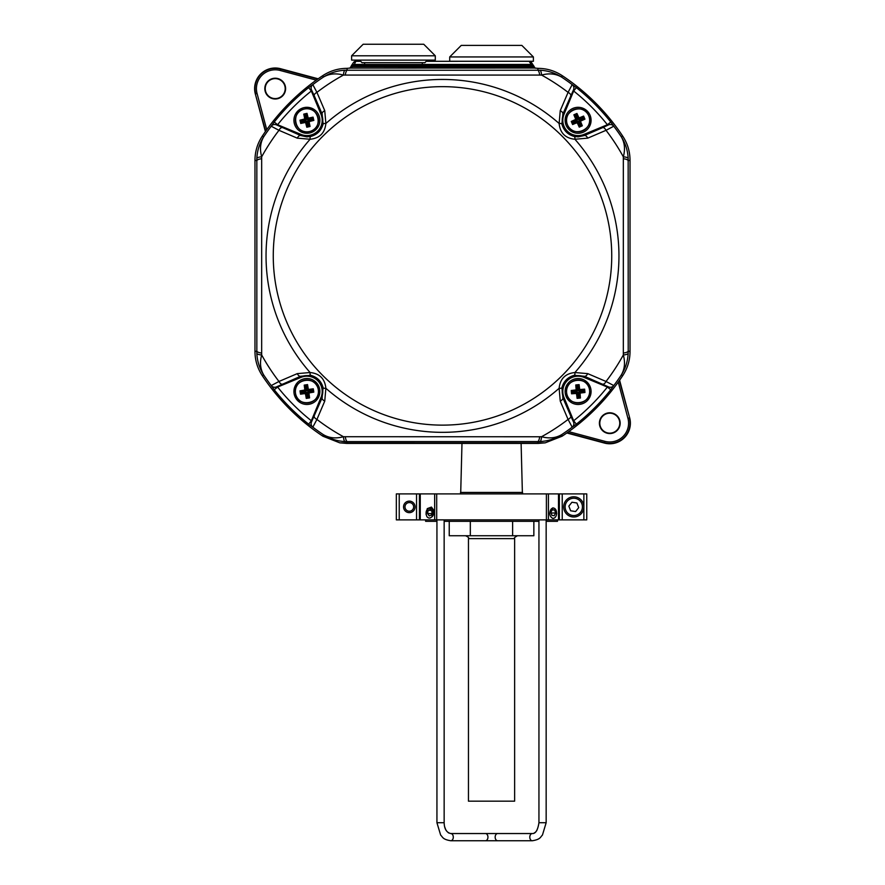<?xml version="1.0" encoding="UTF-8"?>
<svg xmlns="http://www.w3.org/2000/svg" width="885" height="885" viewBox="0 0 885 885"><rect width="100%" height="100%" fill="white"/><g stroke="black" fill="none" stroke-linecap="round" stroke-linejoin="round"><path stroke-width="1.33" d="M558.501 519.871L558.501 493.907L559.342 493.907L559.342 519.871L419.424 519.871L419.424 493.907L420.264 493.907L420.264 519.871M559.342 493.907L562.229 493.907L562.229 519.871L559.342 519.871M419.424 519.871L416.536 519.871L416.536 493.907L419.424 493.907M399.224 519.871L396.336 519.871L396.336 493.907L399.224 493.907L399.224 519.871L416.536 519.871M583.868 519.871L583.868 493.907L586.755 493.907L586.755 519.871L562.229 519.871M546.399 519.871L546.399 493.907L548.434 493.907L548.434 519.871M434.657 519.871L434.657 493.907L436.692 493.907L436.692 519.871M431.526 517.117A4.757 3.363 -90 0 0 433.705 512.658A4.757 3.363 -90 0 0 430.342 507.901A4.757 3.363 -90 0 0 429.424 508.078M434.657 493.907L420.264 493.907M546.399 493.907L436.692 493.907M558.501 493.907L548.434 493.907M583.868 493.907L562.229 493.907M416.536 493.907L399.224 493.907M553.667 508.078A4.757 3.363 90 0 0 552.749 507.901M428.152 510.335L427.566 513.554L429.247 515.889L431.515 514.993L432.101 511.762L430.42 509.439L428.152 510.335L431.072 510.335M431.78 513.554L427.566 513.554M426.979 516.785C425.342 512.758 425.973 509.915 428.893 508.244A4.613 3.263 90 0 1 429.833 508.045A4.613 3.263 90 0 1 432.842 510.877A4.613 3.263 90 0 1 432.168 515.889L432.311 516.088C430.619 518.433 428.838 518.665 426.979 516.785L426.028 514.218L427.278 508.621L431.449 507.072L434.657 511.375M428.893 508.244C432.92 508.455 434.214 510.999 432.765 515.889L431.637 517.006M550.913 512.327L551.886 515.369L554.231 515.701L555.603 512.99L554.63 509.959L552.284 509.627L550.913 512.327M551.123 512.99L555.603 512.99M552.118 509.959L554.63 509.959M552.848 518.4C549.795 516.718 549.032 513.931 550.57 510.048A4.613 3.263 -90 0 1 553.258 508.045A4.613 3.263 -90 0 1 556.51 513.123L556.698 513.145C556.422 516.475 555.138 518.234 552.848 518.4M550.57 510.048L553.147 508.045M568.834 506.143L570.648 510.789L575.582 511.552L578.713 507.647L576.898 502.99L571.953 502.237L568.834 506.143M572.462 515.446A8.651 8.651 0 0 0 582.33 508.2A8.651 8.651 0 0 0 575.073 498.332A8.651 8.651 0 0 0 565.216 505.589A8.651 8.651 0 0 0 572.462 515.446M575.294 496.905A10.1 10.1 0 0 1 583.757 508.41A10.1 10.1 0 0 1 572.241 516.873A10.1 10.1 0 0 1 563.789 505.368A10.1 10.1 0 0 1 575.294 496.905M408.671 502.614A4.325 4.325 0 0 0 405.042 507.548A4.325 4.325 0 0 0 409.976 511.165A4.325 4.325 0 0 0 413.605 506.242A4.325 4.325 0 0 0 408.671 502.614M410.197 512.592A5.775 5.775 0 0 1 403.615 507.758A5.775 5.775 0 0 1 408.45 501.187A5.775 5.775 0 0 1 415.021 506.021A5.775 5.775 0 0 1 410.197 512.592M567.517 124.907A11.538 11.538 0 0 1 573.491 109.718A11.538 11.538 0 0 1 588.68 115.681A11.538 11.538 0 0 1 582.706 130.869A11.538 11.538 0 0 1 567.517 124.907C560.902 111.554 583.414 101.742 588.68 115.681C595.295 129.033 572.783 138.845 567.517 124.907M571.267 121.444L575.659 119.884A0.719 0.719 -68.5 0 0 576.024 118.933L577.263 119.962L575.117 119.674L571.267 121.444L571.931 122.982L572.606 124.519L573.137 123.148L577.772 121.134L577.474 123.269L576.533 122.893L577.772 121.134L579.786 125.758L579.409 126.71L577.684 122.738A0.719 0.719 21.5 0 0 576.732 122.362L572.772 124.099L571.688 121.61L573.137 123.148M575.117 119.674L576.024 118.933L574.299 114.962L575.239 115.338L577.263 119.962L572.628 121.986M576.943 113.457L578.513 117.849A0.719 0.719 21.5 0 0 579.454 118.225L578.425 119.453L578.724 117.318L576.943 113.457L573.878 114.796L575.493 118.723M578.724 117.318L579.454 118.225L583.425 116.488L584.509 118.977L580.538 120.714A0.719 0.719 111.5 0 0 580.173 121.654L578.934 120.626L581.069 120.913L580.173 121.654L581.899 125.626L579.244 127.13L582.319 125.792L580.947 125.25L578.934 120.626L583.569 118.612L584.93 119.143L583.591 116.079L579.664 117.694M309.518 131.533A11.538 11.538 0 0 1 295.656 122.904A11.538 11.538 0 0 1 304.285 109.054A11.538 11.538 0 0 1 318.146 117.683A11.538 11.538 0 0 1 309.518 131.533C295.192 135.626 289.627 111.698 304.285 109.054C318.622 104.961 324.175 128.889 309.518 131.533M306.796 127.219L306.055 122.617A0.719 0.719 -148.1 0 0 305.192 122.086L306.431 121.057L305.745 123.103L306.796 127.219L310.06 126.466L308.81 125.692L307.67 120.769L309.717 121.444L309.175 122.307L307.67 120.769L312.582 119.63L313.445 120.161L309.23 121.145A0.719 0.719 -58.1 0 0 308.688 122.008L309.673 126.223L307.029 126.843L308.81 125.692M305.745 123.103L305.192 122.086L300.966 123.07L301.508 122.207L306.431 121.057L307.571 125.98M299.971 120.183L304.573 119.442A0.719 0.719 -58.1 0 0 305.115 118.579L306.133 119.818L304.086 119.143L299.971 120.183L300.734 123.446L304.882 122.572M304.086 119.143L305.115 118.579L304.13 114.364L306.774 113.745L307.759 117.971A0.719 0.719 31.9 0 0 308.611 118.502L307.383 119.53L308.057 117.484L308.611 118.502L312.836 117.528L313.832 120.404L313.069 117.141L312.294 118.391L307.383 119.53L306.232 114.607L307.006 113.368L303.754 114.121L304.628 118.28M308.677 402.896A11.538 11.538 0 0 1 295.502 393.261A11.538 11.538 0 0 1 305.137 380.085A11.538 11.538 0 0 1 318.301 389.721A11.538 11.538 0 0 1 308.677 402.896A11.538 11.538 0 0 0 313.688 400.828M300.004 390.86L304.65 390.473A0.719 0.719 -53.8 0 0 305.248 389.643L306.177 390.96L304.186 390.13L300.004 390.86L300.513 394.179L301.376 392.995L306.365 392.221L305.546 394.212L304.728 393.604L306.365 392.221L307.139 397.21L306.542 398.029L305.878 393.748A0.719 0.719 36.2 0 0 305.059 393.15L300.778 393.814L300.369 391.137L301.376 392.995M304.186 390.13L305.248 389.643L304.584 385.373L305.402 385.971L306.177 390.96L301.188 391.734M307.526 384.588L307.925 389.234A0.719 0.719 36.2 0 0 308.743 389.831L307.438 390.761L308.257 388.769L307.526 384.588L304.219 385.108L304.783 389.312M308.257 388.769L308.743 389.831L313.024 389.168L313.434 391.845L309.164 392.509A0.719 0.719 126.2 0 0 308.555 393.327L307.626 392.022L309.617 392.851L308.555 393.327L309.219 397.608L306.276 398.394L309.584 397.874L308.4 397.011L307.626 392.022L312.615 391.247L313.799 392.11L313.29 388.803L309.086 389.367M566.61 392.63A11.538 11.538 0 0 1 576.965 380.008A11.538 11.538 0 0 1 589.587 390.351A11.538 11.538 0 0 1 579.232 402.974A11.538 11.538 0 0 1 566.61 392.63C564.409 377.884 588.857 375.472 589.587 390.351C591.777 405.087 567.34 407.509 566.61 392.63M571.245 390.484L575.903 390.34A0.719 0.719 -50.6 0 0 576.544 389.555L577.396 390.916L575.46 389.986L571.245 390.484L571.4 392.155L571.577 393.814L572.506 392.686L577.529 392.188L576.589 394.124L575.803 393.482L577.529 392.188L578.027 397.21L577.374 397.996L576.954 393.692A0.719 0.719 39.4 0 0 576.168 393.04L571.854 393.471L571.588 390.772L572.506 392.686M575.46 389.986L576.544 389.555L576.113 385.252L576.898 385.893L577.396 390.916L572.374 391.413M579.1 384.632L579.244 389.289A0.719 0.719 39.4 0 0 580.029 389.931L578.668 390.794L579.609 388.847L579.1 384.632L575.77 384.964L576.102 389.201M579.609 388.847L580.029 389.931L584.332 389.511L584.609 392.21L580.294 392.63A0.719 0.719 129.4 0 0 579.653 393.416L578.79 392.066L580.737 392.995L579.653 393.416L580.073 397.73L577.097 398.35L580.427 398.018L579.288 397.088L578.79 392.066L583.823 391.568L584.952 392.498L584.62 389.157L580.394 389.5M617.133 430.519A10.388 10.388 0 0 1 602.442 430.519A10.388 10.388 0 0 1 602.442 415.828A10.388 10.388 0 0 1 617.133 415.828A10.388 10.388 0 0 1 617.133 430.519M616.845 430.232A9.978 9.978 0 0 1 602.729 430.232A9.978 9.978 0 0 1 602.729 416.116A9.978 9.978 0 0 1 616.845 416.116A9.978 9.978 0 0 1 616.845 430.232M267.867 81.265A10.388 10.388 0 0 1 282.558 81.265A10.388 10.388 0 0 1 282.558 95.956A10.388 10.388 0 0 1 267.867 95.956A10.388 10.388 0 0 1 267.867 81.265M268.155 81.553A9.978 9.978 0 0 1 282.271 81.553A9.978 9.978 0 0 1 282.271 95.668A9.978 9.978 0 0 1 268.155 95.668A9.978 9.978 0 0 1 268.155 81.553M583.171 132.241A12.987 12.987 0 0 0 590.052 115.216A12.987 12.987 0 0 0 573.026 108.346A12.987 12.987 0 0 0 566.146 125.371A12.987 12.987 0 0 0 583.171 132.241M295.502 393.261C297.05 408.073 321.321 404.312 318.312 389.721C316.753 374.897 292.492 378.669 295.502 393.261A11.538 11.538 0 0 0 297.57 398.272M265.4 131.566L255.322 93.943A20.598 20.598 0 0 1 280.545 68.709L318.18 78.798M619.6 380.218L629.678 417.842A20.598 20.598 0 0 1 604.455 443.075L566.82 432.986M345.05 70.225L539.95 70.225A8.651 2.135 92.5 0 1 541.565 75.07L343.435 75.07C335.813 72.99 329.087 73.698 323.268 77.183C329.939 72.924 337.196 70.612 345.05 70.225A8.651 2.135 87.5 0 0 343.435 75.07A206.183 206.183 0 0 0 316.918 92.361L324.751 110.658L325.868 123.491C324.895 133.016 319.64 138.27 310.093 139.255L297.26 138.148L278.974 130.316L271.219 126.223L274.228 122.041A215.011 215.011 0 0 1 308.644 87.626L312.814 84.606L316.918 92.361A4.325 2.113 -23.3 0 0 314.241 95.735L311.443 89.717A4.325 4.325 -64.3 0 1 312.825 84.617A214.834 214.834 0 0 1 323.268 77.183L322.903 75.568A216.382 216.382 0 0 0 322.892 75.568C330.16 70.833 338.136 68.422 346.809 68.366L347.351 70.18A8.651 2.323 90.6 0 0 345.305 75.026M587.74 373.636A4.325 2.102 -66.7 0 1 584.399 376.269L583.956 377.353A15.31 15.31 0 0 0 563.955 397.343L573.657 420.773A210.685 210.685 0 0 0 607.387 387.055L608.681 386.966L584.399 376.269L574.276 375.306C567.827 377.099 563.701 381.214 561.909 387.663A4.325 1.383 -167.2 0 1 559.132 388.294C560.105 378.769 565.36 373.514 574.907 372.53L587.74 373.636L606.026 381.468L613.781 385.561L610.772 389.743A215.011 215.011 0 0 1 576.356 424.158L572.186 427.178L568.082 419.424L560.249 401.126L559.132 388.294A176.447 176.447 0 0 1 325.868 388.294L324.751 401.126L316.918 419.424L312.814 427.178L308.644 424.158A215.011 215.011 0 0 1 274.228 389.743L271.208 385.583L278.974 381.468L297.26 373.636L310.093 372.53C319.629 373.492 324.883 378.758 325.868 388.294A4.325 1.383 -12.8 0 1 323.091 387.663C321.299 381.214 317.173 377.099 310.724 375.306A4.325 1.383 -77.2 0 1 310.093 372.53A176.447 176.447 0 0 1 310.093 139.255A4.325 1.383 77.2 0 1 310.724 136.478C317.173 134.686 321.299 130.56 323.091 124.11L322.118 113.988A4.325 2.102 -23.3 0 1 324.751 110.658M574.276 136.478L578.093 136.876L584.399 135.516L583.956 134.431L607.387 124.73A210.685 210.685 0 0 0 573.657 91.011L573.557 89.717L562.882 113.988L561.909 124.11C563.701 130.571 567.827 134.686 574.276 136.478A4.325 1.383 102.8 0 1 574.907 139.255C565.371 138.292 560.116 133.027 559.132 123.491L560.249 110.658L568.082 92.361L572.186 84.606L576.356 87.626A215.011 215.011 0 0 1 610.772 122.041L613.792 126.201L606.026 130.316L587.74 138.148L574.907 139.255A176.447 176.447 0 0 1 574.907 372.53A4.325 1.383 -102.8 0 1 574.276 375.306M309.285 133.06A12.987 12.987 0 0 0 319.662 117.915A12.987 12.987 0 0 0 304.517 107.528A12.987 12.987 0 0 0 294.141 122.672A12.987 12.987 0 0 0 309.285 133.06M314.241 95.735L322.118 113.988L321.045 114.442L311.343 91.011A210.685 210.685 0 0 0 277.613 124.73L276.319 124.818L300.601 135.516L306.907 136.876L310.724 136.478M306.829 404.467A12.987 12.987 0 0 0 319.883 391.557A12.987 12.987 0 0 0 306.973 378.503A12.987 12.987 0 0 0 293.92 391.424A12.987 12.987 0 0 0 306.829 404.467M565.991 386.8A12.987 12.987 0 0 0 573.403 403.593A12.987 12.987 0 0 0 590.207 396.181A12.987 12.987 0 0 0 582.784 379.388A12.987 12.987 0 0 0 565.991 386.8M355.151 61.386A2.887 2.887 135 0 1 355.847 61.308L353.757 65.601L350.427 68.012L346.809 68.366M349.785 68.211L353.757 64.45L531.243 64.45L529.153 61.308A2.887 2.887 -135 0 1 529.849 61.386M349.885 68.145L350.98 66.552L532.914 66.862L531.243 65.601L353.757 65.601M351.323 65.767L353.447 62.592A2.887 2.887 33.7 0 1 355.847 61.308L359.764 61.308L355.847 61.308L353.447 62.592M531.243 65.601L531.243 64.45L534.02 66.552L532.914 66.862L534.042 66.607L535.215 68.211M531.553 62.592L529.153 61.308A2.887 2.887 -33.7 0 1 531.553 62.592L535.115 68.145M539.695 75.026A8.651 2.323 89.4 0 0 537.649 70.18L538.191 68.366L534.927 68.068A1.151 1.151 -71.8 0 0 534.573 68.012L350.073 68.068A1.151 1.151 71.8 0 1 350.427 68.012L534.573 68.012L532.925 66.884M350.958 66.607L352.075 66.884M539.95 441.56L347.351 441.604L346.942 442.965L339.829 442.854L346.809 443.418L538.191 443.418L545.171 442.854L538.058 442.965L537.649 441.604A8.651 2.323 -89.4 0 0 539.695 436.759L541.565 436.714C549.187 438.794 555.913 438.086 561.732 434.601C555.061 438.849 547.804 441.173 539.95 441.56A8.651 2.135 -92.5 0 0 541.565 436.714A206.183 206.183 0 0 0 568.082 419.424A4.325 2.113 156.7 0 0 570.759 416.05L573.557 422.068A4.325 4.325 115.7 0 1 572.175 427.167A214.834 214.834 0 0 1 561.732 434.601L562.097 436.216A216.382 216.382 0 0 0 562.108 436.205A216.382 216.382 0 0 0 622.819 375.494L621.204 375.118C624.699 369.277 625.396 362.562 623.328 354.962L623.328 156.822C625.396 149.2 624.688 142.485 621.204 136.666C625.463 143.326 627.786 150.583 628.162 158.437A8.651 2.135 177.5 0 0 623.328 156.822A206.183 206.183 0 0 0 606.026 130.316A4.325 2.113 66.7 0 0 602.652 127.639L608.681 124.829A4.325 4.325 25.7 0 1 613.781 126.223L613.781 126.223A4.325 4.325 -154.3 0 0 608.681 124.818L584.177 134.963A15.886 15.886 0 0 1 563.424 114.22L563.955 114.442A15.31 15.31 0 0 0 583.956 134.431M538.191 68.366C546.864 68.422 554.84 70.833 562.097 75.568L561.732 77.183C555.891 73.698 549.165 72.99 541.565 75.07A206.183 206.183 0 0 1 568.082 92.361A4.325 2.113 -156.7 0 1 570.759 95.735M613.781 126.223A214.834 214.834 0 0 1 621.204 136.666L622.819 136.29C627.565 143.558 629.965 151.523 630.031 160.196L628.206 160.749A8.651 2.323 -179.4 0 0 623.372 158.703M628.162 158.437L628.206 351.035L630.031 351.577C629.965 360.261 627.565 368.226 622.819 375.494M630.031 351.577L630.031 160.196M622.819 136.29A216.382 216.382 0 0 0 562.108 75.568M310.724 375.306L300.601 376.269L276.319 386.944A4.325 4.325 -154.3 0 1 271.219 385.561L271.219 385.561A214.834 214.834 0 0 1 263.796 375.118C259.537 368.459 257.214 361.202 256.838 353.347L256.838 158.437A8.651 2.135 2.5 0 1 261.672 156.822L261.672 354.962C259.604 362.584 260.312 369.299 263.796 375.118L262.181 375.494A216.382 216.382 0 0 0 322.892 436.205L323.268 434.601C329.109 438.086 335.835 438.794 343.435 436.714L539.695 436.759M262.181 375.494C257.435 368.226 255.035 360.261 254.968 351.588L256.794 351.035A8.651 2.323 0.6 0 0 261.628 353.082M261.628 158.703A8.651 2.323 -0.6 0 0 256.794 160.749L254.968 160.196C255.035 151.523 257.435 143.558 262.181 136.29L263.796 136.666C260.301 142.507 259.604 149.222 261.672 156.822A206.183 206.183 0 0 1 278.974 130.316A4.325 2.113 113.3 0 1 282.348 127.639M254.968 160.196L254.968 351.577M322.892 75.568A216.382 216.382 0 0 0 262.181 136.29M583.823 391.568L584.62 389.157M575.77 384.964L578.812 384.986L576.898 385.893M312.615 391.247L313.29 388.803M304.219 385.108L307.261 384.953L305.402 385.971M306.232 114.607L303.754 114.121M300.734 123.446L300.358 120.426L301.508 122.207M571.577 393.814L575.803 393.482M576.589 394.124L577.097 398.35M580.427 398.018L580.095 393.781M580.737 392.995L584.952 392.498M300.513 394.179L304.728 393.604M305.546 394.212L306.276 398.394M309.584 397.874L309.02 393.67M309.617 392.851L313.799 392.11M310.06 126.466L309.175 122.307M309.717 121.444L313.832 120.404M313.069 117.141L308.92 118.015M308.057 117.484L307.006 113.368M323.091 124.11A4.325 1.383 12.8 0 1 325.868 123.491A176.447 176.447 0 0 1 559.132 123.491A4.325 1.383 167.2 0 1 561.909 124.11M561.909 387.663L562.882 397.796A4.325 2.102 156.7 0 1 560.249 401.126M314.241 416.05A4.325 2.113 23.3 0 0 316.918 419.424A206.183 206.183 0 0 0 343.435 436.714A8.651 2.135 -87.5 0 0 345.05 441.56C337.174 441.173 329.917 438.849 323.268 434.601A214.834 214.834 0 0 1 312.825 427.167A4.325 4.325 64.3 0 1 311.443 422.068L322.118 397.796A4.325 2.102 23.3 0 0 324.751 401.126M297.26 373.636A4.325 2.102 -113.3 0 0 300.601 376.269L300.823 376.811A15.886 15.886 0 0 1 321.576 397.564L322.118 397.796L323.091 387.663M282.348 384.145A4.325 2.113 -113.3 0 1 278.974 381.468A206.183 206.183 0 0 1 261.672 354.962A8.651 2.135 -2.5 0 1 256.838 353.347M308.644 87.626L311.343 91.011L311.42 89.706L321.576 114.22A15.886 15.886 0 0 1 300.823 134.963L300.601 135.516A4.325 2.102 113.3 0 0 297.26 138.148M602.652 127.639L584.399 135.516A4.325 2.102 66.7 0 1 587.74 138.148M602.652 384.145A4.325 2.113 -66.7 0 0 606.026 381.468A206.183 206.183 0 0 0 623.328 354.962A8.651 2.135 -177.5 0 0 628.162 353.347C627.775 361.224 625.452 368.481 621.204 375.118A214.834 214.834 0 0 1 613.781 385.561L613.792 385.583A4.325 4.325 -25.7 0 1 608.681 386.966L608.681 386.944A4.325 4.325 -25.7 0 0 613.781 385.561M572.186 84.606A4.325 4.325 -115.7 0 1 573.58 89.706L563.424 114.22L562.882 113.988A4.325 2.102 -156.7 0 0 560.249 110.658M345.05 441.56L347.351 441.604A8.651 2.323 -90.6 0 1 345.305 436.759M576.356 424.158L573.657 420.773L573.58 422.079L563.424 397.564A15.886 15.886 0 0 1 584.177 376.811L608.681 386.966M311.443 422.068L321.576 397.564L321.045 397.343A15.31 15.31 0 0 0 301.044 377.353L277.613 387.055A210.685 210.685 0 0 0 311.343 420.773L311.42 422.079A4.325 4.325 64.3 0 0 312.814 427.178M274.228 389.743L277.613 387.055L276.319 386.966L300.823 376.811L301.044 377.353M610.772 122.041L607.387 124.73L608.681 124.818M346.942 442.965L538.058 442.965M628.162 353.347L628.206 351.035A8.651 2.323 179.4 0 1 623.372 353.082M583.956 377.353L607.387 387.055L610.772 389.743M572.186 427.178A4.325 4.325 -64.3 0 0 573.58 422.079L573.557 422.068M562.097 436.216L545.171 442.854M321.045 397.343L311.343 420.773L308.644 424.158M339.829 442.854L322.903 436.216M271.208 385.583A4.325 4.325 25.7 0 0 276.319 386.966M256.838 158.437C257.225 150.561 259.548 143.304 263.796 136.666A214.834 214.834 0 0 1 271.219 126.223L271.208 126.201A4.325 4.325 154.3 0 1 276.319 124.818L276.319 124.829A4.325 4.325 154.3 0 0 271.219 126.223M276.319 124.818L300.823 134.963L301.044 134.431L277.613 124.73L274.228 122.041M312.814 84.606A4.325 4.325 115.7 0 0 311.42 89.706L311.443 89.717M539.95 70.225C547.826 70.612 555.083 72.935 561.732 77.183A214.834 214.834 0 0 1 572.175 84.617A4.325 4.325 -115.7 0 1 573.557 89.717M563.955 114.442L573.657 91.011L576.356 87.626M318.301 389.721A11.538 11.538 0 0 0 316.244 384.709M305.137 380.085A11.538 11.538 0 0 0 300.115 382.154M583.569 118.612L583.591 116.079M573.878 114.796L576.788 113.877L575.239 115.338M572.606 124.519L576.533 122.893M577.474 123.269L579.244 127.13M582.319 125.792L580.704 121.864M581.069 120.913L584.93 119.143M460.532 493.907L460.532 492.447L522.559 492.447L522.559 493.907M533.854 521.32L533.854 535.746L449.237 535.746L449.237 521.32M468.464 538.622L514.627 538.622L514.627 801.168L468.464 801.168L468.464 538.622C469.194 537.925 468.242 536.963 465.576 535.746M512.625 521.32L512.625 535.746M470.322 521.32L470.322 535.746M444.148 521.32L538.943 521.32M546.156 521.32L557.473 521.32L557.473 519.871M425.619 519.871L425.619 521.32L436.936 521.32M449.713 56.939L461.251 45.4L521.84 45.4L533.378 56.939L449.713 56.939L449.713 61.275L533.378 61.275L533.378 56.939M351.622 55.788L363.16 44.25L423.749 44.25L435.287 55.788L351.622 55.788L351.622 60.114L435.287 60.114L435.287 55.788M538.943 822.718C537.792 830.13 535.602 833.736 532.35 833.537L497.702 833.537L532.35 833.537A3.606 2.555 -90 0 0 529.794 837.144A3.606 2.555 -90 0 0 532.35 840.75L497.702 840.75A3.606 2.555 -90 0 1 495.158 837.144A3.606 2.555 -90 0 1 497.702 833.537L485.389 833.537A3.606 2.555 -90 0 1 487.945 837.144A3.606 2.555 -90 0 1 485.389 840.75L532.35 840.75C540.68 839.356 540.237 837.144 542.439 835.086L546.156 822.718L538.943 822.718L538.943 519.871M485.389 833.537L450.742 833.537A3.606 2.555 90 0 1 453.297 837.144A3.606 2.555 90 0 1 450.742 840.75C442.411 839.356 442.854 837.144 440.653 835.086L436.936 822.718L436.936 519.871M450.742 833.537C446.527 832.531 444.325 828.924 444.148 822.718L436.936 822.718L440.653 835.086C442.854 837.144 442.411 839.356 450.742 840.75L485.389 840.75L450.742 840.75M316.277 80.148L280.08 70.446A18.806 18.806 0 0 0 257.059 93.478L255.665 93.843A20.244 20.244 0 0 1 280.457 69.052L317.803 79.064M255.322 93.943L265.666 131.19M568.723 431.637L604.92 441.338A18.806 18.806 0 0 0 627.941 418.306L629.335 417.941A20.244 20.244 0 0 1 604.543 442.732L567.197 432.721M629.678 417.842L619.334 380.594M442.5 425.132A169.234 169.234 0 0 0 611.734 255.887A169.234 169.234 0 0 0 442.5 86.653A169.234 169.234 0 0 0 273.266 255.887A169.234 169.234 0 0 0 442.5 425.132M301.044 134.431A15.31 15.31 0 0 0 321.045 114.442M529.153 61.308L525.535 61.308L529.153 61.308M457.556 61.308L427.145 61.308L457.556 61.308M583.691 390.296L578.668 390.794L578.17 385.772M578.027 397.21L579.288 397.088M312.427 389.986L307.438 390.761L306.664 385.772M307.139 397.21L308.4 397.011M304.993 114.895L306.133 119.818L301.221 120.957M312.582 119.63L312.294 118.391M570.759 416.05L562.882 397.796L563.955 397.343M627.941 418.306L618.25 382.121M604.455 443.075L604.92 441.338M257.059 93.478L266.75 129.664M280.545 68.709L280.08 70.446M583.06 117.439L578.425 119.453L576.412 114.829M579.786 125.758L580.947 125.25M444.148 822.718L444.148 519.871M546.156 822.718L546.156 519.871M534.053 833.128L535.303 832.298M535.668 831.966L536.874 830.451M444.69 826.889L445.575 829.289M445.863 829.853L446.759 831.225M448.208 832.641L448.806 833.017M534.042 66.607L533.677 65.767M521.11 443.418L522.371 492.447M461.981 443.418L460.72 492.447M514.627 538.622C513.754 538.146 514.716 537.184 517.515 535.746M422.3 64.45L422.3 62.68M359.465 60.114L362.031 62.68L424.877 62.68L427.444 60.114M364.609 64.45L364.609 62.68"/></g></svg>
